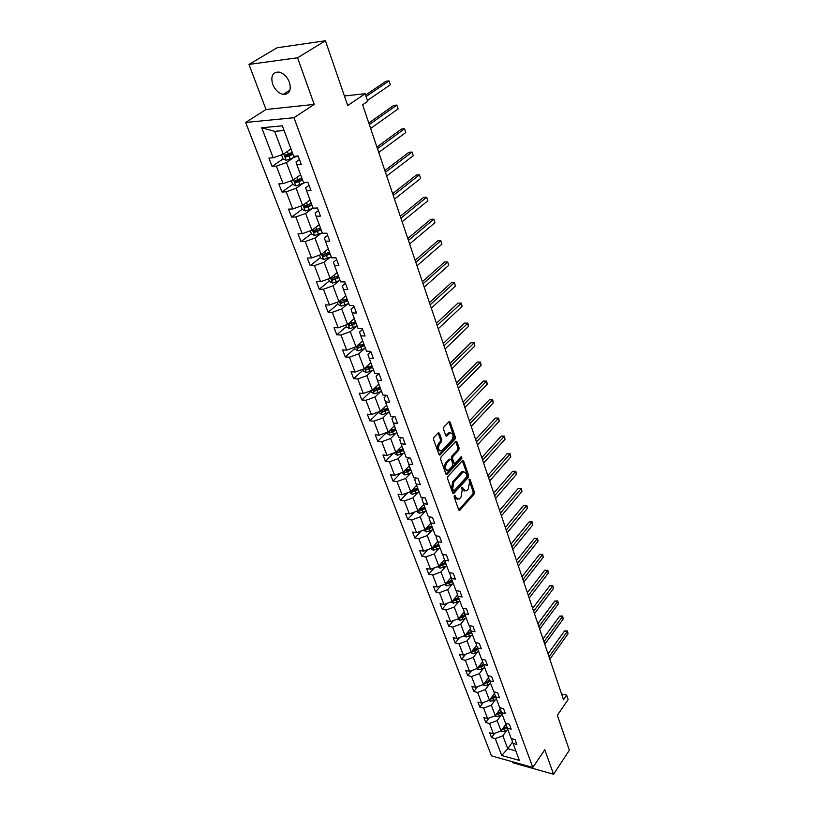 <?xml version="1.0" encoding="UTF-8"?>
<svg xmlns="http://www.w3.org/2000/svg" width="815" height="815" viewBox="0 0 815 815"><rect width="100%" height="100%" fill="white"/><g stroke="black" fill="none" stroke-linecap="round" stroke-linejoin="round"><path stroke-width="1.22" d="M454.403 495.591L454.149 497.069L458.723 509.864L459.945 510.159L474.055 494.165L474.412 492.107L470.011 479.383L469.165 479.149L469.491 482.266L468.319 488.908L467.148 490.223L466.323 490.905L463.277 489.204L462.686 487.543L461.84 487.309L462.166 490.436L460.984 497.14L459.792 498.474L458.947 499.167L455.87 497.476L455.269 495.805L454.403 495.591M272.689 84.291C275.062 89.905 278.577 93.277 283.223 94.397C289.417 94.377 291.485 90.333 289.417 82.254C287.094 76.661 283.62 73.269 278.985 72.066C272.628 72.056 270.529 76.131 272.689 84.291M512.39 761.73L512.788 762.759L553.548 774.25L569.359 750.248L557.348 715.305L568.136 699.514L566.68 695.164L561.555 693.952M248.983 64.426L266.006 109.495L314.203 104.402L297.546 57.773L248.983 64.426L277.09 47.779L325.43 40.75L347.699 105.532L365.151 93.715L344.409 95.966M297.546 57.773L325.43 40.75M439.468 433.315L438.378 432.745L433.947 437.309L433.56 439.468L438.918 454.475L439.988 455.035L454.964 439.193L455.341 437.085L450.165 422.19L449.096 421.62L443.88 426.989L443.503 429.128L445.754 435.546L446.824 436.106L450.033 432.908C453.262 433.132 453.873 435.526 451.856 440.08L441.557 450.848C438.276 450.624 437.665 448.209 439.723 443.615L441.363 441.893L441.75 439.754L439.468 433.315L438.124 432.969M365.151 93.715L367.697 101.325L362.644 104.789L563.522 699.759L566.68 695.164M314.203 104.402L293.981 117.706L532.806 767.475L491.476 755.841L245.641 122.464L293.981 117.706M553.548 774.25L544.797 749.739L532.806 767.475M447.914 476.439L447.537 478.568L452.702 493.024L453.945 493.35L468.248 477.458L468.615 475.369L463.633 461.015L462.411 460.648L447.914 476.439M445.876 473.933L440.609 459.202L440.986 457.062L455.931 441.221L456.96 441.781L459.14 448.067L458.774 450.165L452.885 456.492L452.508 458.601L453.975 462.757L454.984 463.307L461.463 456.39L461.901 458.244L447.14 474.279L445.876 473.933M282.326 125.826L293.706 156.286L298.127 155.96L301.285 164.457L296.864 164.752L303.496 182.509L307.897 182.265L310.994 190.567L306.593 190.792L313.082 208.161L317.463 207.988L320.489 216.118L316.108 216.27L322.465 233.263L326.825 233.172L329.78 241.118L325.43 241.199L331.644 257.835L335.984 257.805L338.877 265.598L334.547 265.609L340.629 281.898L344.949 281.939L347.781 289.559L343.472 289.498L349.431 305.462L353.73 305.554L356.501 313.031L352.212 312.909L358.05 328.537L362.329 328.7L365.049 336.014L360.78 335.831L366.505 351.143L370.754 351.367L373.423 358.529L369.175 358.294L374.778 373.301L379.006 373.576L381.624 380.605L377.396 380.31L382.887 395.02L387.105 395.346L389.662 402.233L385.454 401.887L390.843 416.302L395.031 416.679L397.537 423.433L393.36 423.036L398.637 437.176L402.814 437.604L405.269 444.226L401.102 443.778L406.288 457.643L410.434 458.122L412.848 464.611L408.702 464.122L413.786 477.722L417.912 478.242L420.285 484.609L416.159 484.069L421.141 497.415L425.247 497.985L427.569 504.23L423.474 503.65L428.364 516.741L432.449 517.352L434.731 523.485L430.646 522.863L435.454 535.71L439.519 536.362L441.75 542.372L437.696 541.71L442.402 554.322L446.447 555.015L448.647 560.924L444.603 560.221L449.238 572.609L453.252 573.332L455.412 579.129L451.398 578.395L455.942 590.549L459.945 591.313L462.054 597.008L458.061 596.234L462.523 608.173L466.506 608.968L468.584 614.561L464.611 613.756L468.992 625.492L472.955 626.317L474.992 631.808L471.039 630.973L475.349 642.495L479.281 643.361L481.288 648.75L477.356 647.884L481.584 659.213L485.506 660.099L487.482 665.397L483.57 664.5L487.727 675.625L491.618 676.552L493.564 681.758L489.662 680.831L493.747 691.772L497.629 692.719L499.534 697.834L495.663 696.886L499.677 707.634L503.538 708.612L505.412 713.645L501.561 712.656L505.504 723.231L509.344 724.229L511.188 729.181L507.348 728.172L511.229 738.563L515.06 739.592L516.863 744.462L513.053 743.423L519.399 760.426L501.734 755.495L495.276 738.614L491.557 737.606L489.703 732.787L493.432 733.785L489.489 723.476L485.75 722.498L483.865 717.597L487.615 718.575L483.611 708.082L479.852 707.125L477.936 702.143L481.696 703.101L477.621 692.434L473.841 691.497L471.895 686.434L475.685 687.361L471.528 676.511L467.739 675.604L465.762 670.46L469.562 671.346L465.345 660.313L461.524 659.437L459.517 654.201L463.338 655.066L459.039 643.84L455.208 642.994L453.16 637.666L457.001 638.502L452.631 627.071L448.78 626.256L446.691 620.836L450.552 621.641L446.111 610.017L442.239 609.233L440.11 603.711L443.992 604.486L439.468 592.648L435.577 591.894L433.417 586.28L437.309 587.014L432.704 574.972L428.802 574.259L426.602 568.534L430.514 569.237L425.827 556.971L421.895 556.288L419.654 550.461L423.596 551.134L418.818 538.644L414.866 538.002L412.584 532.063L416.547 532.694L411.677 519.97L407.714 519.369L405.391 513.328L409.364 513.919L404.403 500.96L400.42 500.39L398.056 494.236L402.05 494.787L396.997 481.584L392.993 481.054L390.579 474.788L394.592 475.288L389.448 461.84L385.424 461.361L382.969 454.964L387.003 455.432L381.756 441.71L377.712 441.282L375.206 434.762L379.26 435.179L373.912 421.202L369.847 420.815L367.29 414.173L371.365 414.54L365.915 400.277L361.829 399.951L359.221 393.176L363.317 393.492L357.754 378.955L353.649 378.669L351 371.762L355.106 372.027L349.441 357.194L345.315 356.97L342.606 349.92L346.732 350.134L340.955 334.996L336.809 334.822L334.048 327.64L338.194 327.793L332.286 312.349L328.129 312.237L325.307 304.902L329.474 304.993L323.453 289.233L319.276 289.182L316.393 281.695L320.58 281.725L314.427 265.639L310.23 265.649L307.296 258.009L311.503 257.978L305.218 241.556L301 241.627L298.005 233.813L302.222 233.722L295.814 216.953L291.576 217.085L288.51 209.119L292.748 208.956L286.197 191.82L281.949 192.034L278.812 183.884L283.08 183.65L276.387 166.138L272.108 166.423L268.909 158.1L273.188 157.794L261.707 127.761L282.326 125.826M300.603 174.746L293.043 180.095L286.422 162.562L292.768 158.181M286.422 162.562L276.387 166.138M293.043 180.095L283.08 183.65M299.441 159.516L296.008 161.9L296.864 164.752M310.026 199.981L302.61 205.431L296.13 188.275L302.365 183.813M296.13 188.275L286.197 191.82M302.61 205.431L292.748 208.956M309.048 185.341L305.676 187.776L306.593 190.792M319.256 224.696L311.972 230.238L305.635 213.438L311.748 208.895M305.635 213.438L295.814 216.953M311.972 230.238L302.222 233.722M318.441 210.627L315.13 213.102L316.108 216.27M328.302 248.891L321.141 254.525L314.936 238.072L320.937 233.457M314.936 238.072L305.218 241.556M321.141 254.525L311.503 257.978M327.64 235.372L324.39 237.888L325.43 241.199M337.155 272.587L330.126 278.302L324.044 262.196L329.943 257.499M324.044 262.196L314.427 265.639M330.126 278.302L320.58 281.725M336.646 259.598L333.457 262.155L334.547 265.609M345.825 295.804L338.918 301.601L332.968 285.821L338.755 281.063M332.968 285.821L323.453 289.233M338.918 301.601L329.474 304.993M345.468 283.335L342.331 285.922L343.472 289.498M354.321 318.553L347.536 324.431L341.709 308.966L347.394 304.138M341.709 308.966L332.286 312.349M347.536 324.431L338.194 327.793M354.107 306.572L351.031 309.201L352.212 312.909M362.655 340.853L355.992 346.793L350.267 331.644L355.86 326.754M350.267 331.644L340.955 334.996M355.992 346.793L346.732 350.134M362.573 329.352L359.547 332.011L360.78 335.831M370.825 362.716L364.264 368.716L358.661 353.873L364.162 348.922M358.661 353.873L349.441 357.194M364.264 368.716L355.106 372.027M370.866 351.662L367.891 354.362L369.175 358.294M378.832 384.14L372.384 390.212L366.882 375.654L372.292 370.652M366.882 375.654L357.754 378.955M372.384 390.212L363.317 393.492M378.965 373.576L376.072 376.265L377.396 380.31M386.677 405.157L380.34 411.29L374.951 397.007L380.269 391.964M374.951 397.007L365.915 400.277M380.34 411.29L371.365 414.54M386.636 395.306L384.089 397.74L385.454 401.887M394.379 425.776L388.144 431.95L382.856 417.952L388.083 412.859M382.856 417.952L373.912 421.202M388.144 431.95L379.26 435.179M394.185 416.608L391.954 418.788L393.36 423.036M401.938 445.999L395.805 452.233L390.619 438.501L395.754 433.356M390.619 438.501L381.756 441.71M395.805 452.233L387.003 455.432M401.612 437.482L399.666 439.438L401.102 443.778M409.344 465.834L403.313 472.119L398.219 458.641L403.282 453.466M398.219 458.641L389.448 461.84M403.313 472.119L394.592 475.288M408.926 457.949L407.235 459.691L408.702 464.122M416.618 485.312L410.679 491.639L405.687 478.415L410.668 473.189M405.687 478.415L396.997 481.584M410.679 491.639L402.05 494.787M416.119 478.018L414.652 479.556L416.159 484.069M423.759 504.424L417.912 510.791L413.011 497.822L417.912 492.555M413.011 497.822L404.403 500.96M417.912 510.791L409.364 513.919M423.189 497.7L421.936 499.055L423.474 503.65M430.768 523.189L425.012 529.597L420.204 516.863L425.033 511.565M420.204 516.863L411.677 519.97M425.012 529.597L416.547 532.694M430.147 517.005L429.077 518.187L430.646 522.863M437.655 541.608L431.991 548.067L427.264 535.557L432.011 530.229M427.264 535.557L418.818 538.644M431.991 548.067L423.596 551.134M436.993 535.954L436.096 536.973L437.696 541.71M444.43 559.681L438.837 566.191L434.191 553.905L438.867 548.546M434.191 553.905L425.827 556.971M438.837 566.191L430.514 569.237M443.717 554.546L442.983 555.402L444.603 560.221M451.072 577.448L445.561 583.998L440.997 571.936L445.601 566.537M440.997 571.936L432.704 574.972M445.561 583.998L437.309 587.014M450.338 572.802L449.748 573.505L451.398 578.395M457.602 594.889L452.162 601.48L447.69 589.632L452.223 584.212M447.69 589.632L439.468 592.648M452.162 601.48L443.992 604.486M456.848 590.722L456.38 591.293L458.061 596.234M464.02 612.034L458.651 618.667L454.25 607.022L458.723 601.582M454.25 607.022L446.111 610.017M458.651 618.667L450.552 621.641M463.256 608.326L464.611 613.756M470.326 628.874L465.019 635.547L460.699 624.107L465.1 618.636M460.699 624.107L452.631 627.071M465.019 635.547L457.001 638.502M469.552 625.604L471.039 630.973M476.52 645.429L471.284 652.132L467.046 640.896L471.376 635.405M467.046 640.896L459.039 643.84M471.284 652.132L463.338 655.066M475.746 642.587L477.356 647.884M482.612 661.698L477.447 668.443L473.271 657.389L477.549 651.888M473.271 657.389L465.345 660.313M477.447 668.443L469.562 671.346M481.848 659.264L483.57 664.5M488.593 677.703L483.499 684.468L479.393 673.608L483.611 668.086M479.393 673.608L471.528 676.511M483.499 684.468L475.685 687.361M487.9 675.666L489.662 680.831M494.481 693.433L489.448 700.228L485.414 689.551L489.571 684.009M485.414 689.551L477.621 692.434M489.448 700.228L481.696 703.101M493.921 691.813L495.663 696.886M500.267 708.907L495.296 715.733L491.333 705.23L495.428 699.667M491.333 705.23L483.611 708.082M495.296 715.733L487.615 718.575M499.839 707.675L501.561 712.656M505.952 724.117L501.052 730.963L497.15 720.643L501.194 715.061M497.15 720.643L489.489 723.476M501.052 730.963L493.432 733.785M505.667 723.272L507.348 728.172M512.533 741.915L507.755 748.72L502.875 735.802L506.859 730.209M502.875 735.802L495.276 738.614M501.734 755.495L507.755 748.72L515.854 750.941M266.006 109.495L245.641 122.464M284.068 130.492L274.635 131.347L283.263 154.208L290.965 148.962M511.392 738.604L513.053 743.423M283.263 154.208L273.188 157.794M261.707 127.761L274.635 131.347M494.613 733.347L491.557 737.606M488.99 718.066L485.75 722.498M483.275 702.51L479.852 707.125M477.478 686.699L473.841 691.497M471.59 670.602L467.739 675.604M465.61 654.231L461.524 659.437M459.538 637.564L455.208 642.994M453.374 620.602L448.78 626.256M447.119 603.334L442.239 609.233M440.772 585.751L435.577 591.894M434.324 567.841L428.802 574.259M427.783 549.595L421.895 556.288M421.151 531.013L414.866 538.002M414.417 512.075L407.714 519.369M407.582 492.769L400.42 500.39M400.664 473.087L392.993 481.054M393.645 453.018L385.424 461.361M386.524 432.541L377.712 441.282M378.873 412.095L369.847 420.815M371.008 391.302L361.829 399.951M362.991 370.112L353.649 378.669M354.81 348.504L345.315 356.97M346.467 326.458L336.809 334.822M337.96 303.975L328.129 312.237M329.28 281.032L319.276 289.182M324.696 254.229L323.871 254.881M320.417 257.611L310.23 265.649M316.597 229.718L314.936 230.981M311.371 233.711L301 241.627M308.661 204.484L305.859 206.552M302.131 209.302L291.576 217.085M300.766 178.638L296.65 181.562M292.697 184.373L281.949 192.034M292.32 152.578L287.359 155.971M283.121 158.884L272.108 166.423M454.169 495.999L454.638 497.313L457.174 499.208M464.581 490.946L462.044 489.041L461.596 487.757M458.753 509.946L472.832 494.002L473.199 491.944L468.92 479.617M452.753 493.146L467.026 477.305L467.392 475.227L462.4 460.872L463.633 461.015M453.354 490.436L454.22 490.661L466.801 476.714L466.445 473.505L463.317 471.773L453.914 481.91L452.722 488.664L453.354 490.436L452.121 490.273L453.548 490.742M463.857 471.559L462.095 471.63L461.331 472.252L462.553 472.405M452.121 490.273L451.49 488.511L452.682 481.757L461.331 472.252M454.261 463.226L452.743 462.614L451.276 458.468L451.653 456.349L457.541 450.033L457.908 447.934L455.646 441.465M445.937 474.086L460.679 458.101L460.984 456.858M446.712 463.134C444.684 467.637 445.265 470.021 448.444 470.286L452.468 466.099L452.845 463.98L451.378 459.833L450.349 459.273L446.712 463.134L445.469 462.991C443.482 467.056 443.92 469.491 446.803 470.316M449.849 459.222L448.892 459.324L450.125 459.456M445.469 462.991L448.892 459.324M439.876 450.919C436.911 450.074 436.453 447.588 438.48 443.482L440.12 441.761L440.497 439.621L438.226 433.193M450.44 432.714L448.79 432.796L448.26 433.223L449.503 433.346M445.846 435.75L448.26 433.223M439.01 454.668L453.721 439.071L454.098 436.962L448.831 421.854M500.777 731.065L501.826 731.697L505.055 731.187L507.898 729.639M505.055 725.381L506.176 724.769M549.83 659.203L568.035 633.836L567.271 631.472L564.581 630.932L548.026 653.864M501.796 729.934L507.225 727.805M503.782 728.274L502.05 729.965M506.818 726.634L502.692 728.671M564.581 630.932L567.474 630.942L567.271 631.472L549.025 656.829M567.474 630.942L568.035 633.836M494.929 715.865L496.111 716.568L499.371 716.039L502.244 714.5M499.351 710.15L500.491 709.549M544.787 644.278L563.226 619.003L562.452 616.598L559.752 616.079L542.984 638.929M496.009 714.755L501.551 712.636M497.904 712.147L498.23 713.003L501.133 711.444L497.344 713.42L496.335 714.806M498.23 713.003L496.916 713.502M559.752 616.079L562.666 616.079L562.452 616.598L543.972 641.863M562.666 616.079L563.226 619.003M488.99 700.401L490.304 701.185L493.595 700.645L496.488 699.097M493.564 694.675L494.695 694.064M539.662 629.109L558.346 603.925L557.562 601.49L554.842 600.991L537.859 623.75M490.131 699.311L495.785 697.202M495.377 696.051L491.547 698.007L490.528 699.382M495.357 695.99L491.048 698.068M554.842 600.991L557.786 600.991L557.562 601.49L538.837 626.654M557.786 600.991L558.346 603.925M482.938 684.682L484.405 685.547L487.716 684.997L490.64 683.439M487.665 678.936L488.806 678.325M534.467 613.705L553.395 588.624L552.59 586.148L549.87 585.659L532.653 608.326M484.151 683.602L489.917 681.513M489.509 680.372L485.648 682.338L484.619 683.704M489.479 680.281L485.068 682.379M549.87 585.659L552.825 585.669L552.59 586.148L533.621 611.209M552.825 585.669L553.395 588.624M476.785 668.687L478.405 669.635L481.736 669.074L484.691 667.505M481.675 662.921L482.816 662.32M529.18 598.047L548.363 573.067L547.548 570.551L544.807 570.093L527.366 592.668M478.079 667.617L483.957 665.549M483.54 664.429L479.658 666.395L478.609 667.76M483.499 664.307L478.986 666.425M544.807 570.093L547.548 570.551L528.324 595.51M547.792 570.103L548.363 573.067M470.52 652.418L472.303 653.457L475.654 652.876L478.639 651.307M475.583 646.631L476.724 646.03M523.811 582.134L543.248 557.277L542.423 554.72L539.662 554.271L521.987 576.745M471.895 651.358L474.911 650.89L477.896 649.321M477.478 648.21L473.556 650.176L472.496 651.542M477.427 648.057L472.802 650.197M539.662 554.271L542.423 554.72L522.935 579.557M542.678 554.292L543.248 557.277M464.143 635.873L466.088 636.994L469.471 636.403L472.476 634.834M469.379 630.066L470.53 629.465M518.35 565.967L538.053 541.221L537.217 538.623L534.446 538.206L516.527 560.567M465.61 634.814L468.707 634.376L471.722 632.807M471.315 631.707L467.352 633.683L466.282 635.038M471.243 631.523L466.506 633.683M534.446 538.206L537.217 538.623L517.464 563.348M537.472 538.226L538.053 541.221M457.653 619.033L459.772 620.246L463.175 619.634L466.221 618.065M463.073 613.206L464.214 612.615M512.798 549.524L532.776 524.911L531.92 522.272L529.139 521.875L510.974 544.114M459.212 617.964L462.4 617.576L465.447 615.997M465.039 614.918L461.046 616.894L459.945 618.249M464.957 614.693L460.088 616.884M529.139 521.875L532.195 521.895L511.902 546.865M532.195 521.895L532.776 524.911M451.041 601.898L453.334 603.212L459.843 601.001M456.645 596.05L457.796 595.459M507.154 532.816L527.407 508.336L526.541 505.646L523.739 505.28L505.331 527.397M452.702 600.828L455.982 600.482L459.059 598.903M458.662 597.833L454.627 599.82L453.507 601.164M458.56 597.578L453.568 599.779M523.739 505.28L526.826 505.3L506.247 530.107M526.826 505.3L527.407 508.336M444.307 584.457L446.793 585.863L453.354 583.642M450.114 578.589L451.265 577.998M501.419 515.824L521.957 491.486L521.07 488.755L518.259 488.409L499.585 510.394M446.08 583.367L449.452 583.082L452.559 581.502M452.162 580.443L448.087 582.44L446.956 583.774M452.05 580.148L446.915 582.379M518.259 488.409L521.366 488.43L500.491 513.073M521.366 488.43L521.957 491.486M437.451 566.7L440.131 568.208L446.752 565.956M443.462 560.812L444.613 560.231M495.581 498.536L516.404 474.35L515.508 471.579L512.686 471.253L493.747 493.106M439.346 565.59L440.283 566.079L445.937 563.786M445.55 562.737L441.435 564.744L440.283 566.079M445.428 562.411L440.141 564.663M512.686 471.253L515.824 471.284L494.644 495.744M515.824 471.284L516.404 474.35M430.534 548.597L433.346 550.237L440.029 547.965M436.687 542.709L437.849 542.128M489.652 480.962L510.771 456.94L509.854 454.118L507.022 453.823L487.818 475.522M432.5 547.476L433.498 548.057L439.204 545.755M438.816 544.726L433.498 548.057M438.674 544.349L433.244 546.631M507.022 453.823L510.18 453.853L488.694 478.12M510.18 453.853L510.771 456.94M423.545 530.137L426.439 531.93L433.183 529.638M429.79 524.279L430.962 523.699M483.611 463.083L505.035 439.224L504.108 436.361L501.256 436.086L481.777 457.643M425.522 529.037L426.581 529.699L432.337 527.386M431.96 526.368L426.581 529.699M431.807 525.96L426.214 528.263M501.256 436.086L504.444 436.127L482.633 460.19M504.444 436.127L505.035 439.224M416.434 511.341L419.409 513.287L426.214 510.974M422.761 505.514L423.953 504.923M477.478 444.898L499.208 421.212L498.26 418.299L495.398 418.054L475.634 439.438M418.431 510.231L419.542 511.015L425.349 508.682M424.982 507.684L419.542 511.015M424.809 507.225L419.053 509.558M495.398 418.054L498.617 418.095L476.48 441.954M498.617 418.095L499.208 421.212M409.181 492.189L412.247 494.308L419.114 491.975M415.609 486.392L416.801 485.801M471.223 426.388L493.279 402.895L492.321 399.931L489.428 399.717L469.379 420.927M411.229 491.058L412.359 491.975L418.238 489.632M417.871 488.654L412.359 491.975M417.688 488.154L411.809 490.498M489.428 399.717L492.688 399.757L470.214 423.393M492.688 399.757L493.279 402.895M401.795 472.669L404.943 474.962L411.881 472.608M408.315 466.913L409.527 466.323M464.866 407.551L487.248 384.262L486.27 381.247L483.366 381.053L463.022 402.09M403.904 471.498L405.055 472.578L410.984 470.224M410.628 469.257L405.055 472.578M410.424 468.717L404.281 471.111M483.366 381.053L486.647 381.104L463.837 404.505M486.647 381.104L487.248 384.262M394.277 452.783L394.623 453.711L397.506 455.249L404.505 452.875M400.888 447.058L402.111 446.467M458.397 388.378L481.105 365.293L480.116 362.227L477.203 362.064L456.543 382.918M403.028 448.912L396.844 451.316L397.608 452.824L403.598 450.44M403.242 449.503L397.608 452.824M477.203 362.064L480.504 362.115L457.347 385.281M480.504 362.115L481.105 365.293M386.605 432.51L387.023 433.621L389.927 435.169L396.997 432.765M393.319 426.826L394.552 426.235M451.805 368.869L474.86 345.998L473.851 342.881L470.917 342.748L449.962 363.398M395.479 428.721L389.264 431.145L390.018 432.684L396.07 430.289M395.723 429.362L390.018 432.684M470.917 342.748L474.259 342.799L450.736 365.711M474.259 342.799L474.86 345.998M378.781 411.85L379.281 413.154L382.204 414.692L389.336 412.268M385.597 406.206L386.85 405.615M445.092 348.993L468.503 326.357L467.474 323.178L464.53 323.086L443.248 343.522M387.797 408.152L381.542 410.577L382.276 412.146L388.388 409.741M388.052 408.845L382.276 412.146M464.53 323.086L467.902 323.147L444.012 345.774M467.902 323.147L468.503 326.357M370.805 390.782L371.375 392.29L374.329 393.828L381.532 391.373M377.722 385.179L378.995 384.588M438.266 328.761L462.034 306.369L460.984 303.129L458.02 303.068L436.412 323.28M379.963 387.166L373.667 389.611L374.391 391.22L380.564 388.796M380.238 387.92L374.391 391.22M458.02 303.068L461.422 303.129L437.156 325.48M461.422 303.129L462.034 306.369M362.675 369.287L363.327 371.008L366.302 372.547L373.565 370.061M369.704 363.735L370.988 363.144M431.308 308.152L455.442 286.014L454.383 282.724L451.398 282.693L429.454 302.671M371.966 365.782L365.629 368.227L366.353 369.878L372.587 367.443M372.272 366.577L366.353 369.878M455.442 286.014L454.383 282.724L430.177 304.81M354.382 347.373L355.116 349.309L358.111 350.837L365.446 348.331M361.514 341.872L362.818 341.271M424.218 287.155L448.739 265.293L447.649 261.941L444.664 261.951L422.364 281.684M363.816 343.961L357.439 346.426L358.142 348.107L364.448 345.652M364.142 344.816L358.142 348.107M448.739 265.293L447.649 261.941L423.066 283.752M345.917 325.012L346.742 327.172L349.757 328.7L357.164 326.163M353.17 319.562L354.474 318.96M416.995 265.772L441.903 244.184L440.803 240.771L437.787 240.822L415.151 260.291M355.503 321.701L349.085 324.176L349.778 325.898L356.145 323.433M355.849 322.628L349.778 325.898M441.903 244.184L440.803 240.771L415.823 262.298M337.288 302.192L338.194 304.586L341.23 306.104L348.718 303.547M344.643 296.792L345.978 296.202M409.639 243.97L434.945 222.689L433.814 219.204L430.799 219.296L407.785 238.5M347.017 298.993L340.558 301.479L341.24 303.241L347.679 300.755M347.384 299.981L341.24 303.241M434.945 222.689L433.814 219.204L408.447 240.435M328.465 278.903L329.464 281.542L332.53 283.049L340.099 280.462M335.953 273.565L337.298 272.964M402.141 221.751L427.855 200.785L426.703 197.24L423.668 197.362L400.287 216.281M338.357 275.827L331.848 278.322L332.51 280.115L339.03 277.62M338.755 276.866L332.52 280.115L333.946 278.944M427.855 200.785L426.703 197.24L400.919 218.155M319.47 255.126L320.57 258.009L323.657 259.516L331.298 256.908M327.08 249.848L328.435 249.258M394.491 199.105L420.632 178.465L419.46 174.848L416.414 175.021L392.647 193.644M329.525 252.171L322.934 254.677L323.586 256.521L330.207 254.005M329.943 253.282L325.093 255.36M420.632 178.465L419.46 174.848L393.248 195.437M310.281 230.839L311.483 233.997L314.59 235.494L322.312 232.856M318.013 225.633L319.388 225.042M386.697 176.02L413.266 155.726L412.074 152.038L409.008 152.252L384.853 170.559M320.499 228.017L313.846 230.543L314.478 232.428L321.202 229.891M320.947 229.198L314.478 232.428M413.266 155.726L412.074 152.038L385.434 172.271M300.898 206.042L302.202 209.475L305.33 210.973L313.49 208.141M308.763 200.908L310.148 200.317M378.741 152.466L405.768 132.539L404.546 128.78L401.469 129.045L376.907 147.016M311.289 203.353L304.555 205.9L305.177 207.825L312.002 205.268M311.758 204.606L305.177 207.825M405.768 132.539L404.546 128.78L377.457 148.656M291.312 180.716L292.717 184.435L295.876 185.912L305.707 182.387M299.309 175.653L300.715 175.062M370.631 128.454L398.117 108.904L396.874 105.074L393.777 105.38L368.798 123.004M301.876 178.159L295.071 180.726L295.682 182.692L302.61 180.125M302.375 179.494L295.682 182.692M398.117 108.904L396.874 105.074L369.317 124.563M281.521 154.83L283.039 158.844L286.218 160.321L298.025 155.971M289.651 149.848L291.077 149.257M367.412 100.49L390.314 84.801L389.05 80.899L385.933 81.256L365.599 95.07M292.259 152.425L285.372 155.003L285.973 157.02L293.013 154.432M292.789 153.831L287.512 155.96L286.259 155.064M390.314 84.801L389.05 80.899L366.088 96.527M454.638 497.313L455.87 497.476M461.759 487.421L462.686 487.543M462.044 489.041L463.277 489.204M469.073 479.271L470.011 479.383M473.199 491.944L474.412 492.107M472.832 494.002L474.055 494.165M458.774 509.996L459.945 510.159M454.332 495.683L455.269 495.805M467.392 475.227L468.615 475.369M467.026 477.305L468.248 477.458M452.773 493.187L453.945 493.35M452.682 481.757L453.914 481.91M451.49 488.511L452.722 488.664M455.728 441.649L456.96 441.781M457.908 447.934L459.14 448.067M457.541 450.033L458.774 450.165M451.653 456.349L452.885 456.492M451.276 458.468L452.508 458.601M452.743 462.614L453.975 462.757M460.679 458.101L461.901 458.244M445.968 474.136L447.14 474.279M440.497 439.621L441.75 439.754M440.12 441.761L441.363 441.893M438.48 443.482L439.723 443.615M445.897 435.831L447.028 435.944M448.922 422.078L450.165 422.19M454.098 436.962L455.341 437.085M453.721 439.071L454.964 439.193M439.041 454.729L440.202 454.852M501.347 730.566L501.755 731.656M504.373 729.354L505.055 731.187M503.629 727.377L503.935 728.192M495.591 715.326L496.05 716.528M498.668 714.184L499.371 716.039M489.744 699.83L490.243 701.144M492.881 698.75L493.595 700.645M492.097 696.662L492.433 697.559M483.794 684.07L484.344 685.507M486.993 683.072L487.716 684.997M486.178 680.912L486.535 681.849M477.753 668.045L478.334 669.594M481.003 667.118L481.736 669.074M480.167 664.887L480.534 665.875M471.6 651.735L472.231 653.416M474.911 650.89L475.654 652.876M474.045 648.597L474.432 649.626M465.334 635.15L466.017 636.953M468.707 634.376L469.471 636.403M467.82 632.022L468.228 633.092M458.967 618.269L459.701 620.215M462.4 617.576L463.175 619.634M461.494 615.152L461.911 616.272M452.488 601.093L453.272 603.171M455.982 600.482L456.767 602.58M455.045 597.986L455.483 599.157M445.887 583.601L446.722 585.822M449.452 583.082L450.257 585.221M448.484 580.514L448.943 581.737M439.173 565.804L440.059 568.167M442.8 565.376L443.615 567.546M441.812 562.727L442.28 564M432.327 547.67L433.274 550.196M436.035 547.344L436.86 549.555M435.006 544.624L435.505 545.938M425.359 529.21L426.367 531.889M429.138 528.986L429.984 531.237M428.089 526.174L428.598 527.56M418.268 510.414L419.338 513.256M422.119 510.282L422.975 512.574M421.029 507.399L421.569 508.825M411.035 491.262L412.176 494.267M414.967 491.231L415.844 493.574M413.847 488.267L414.407 489.754M403.67 471.742L404.872 474.921M407.683 471.824L408.57 474.208M406.532 468.768L407.113 470.316M396.172 451.856L397.435 455.218M400.257 452.05L401.163 454.485M399.075 448.902L399.676 450.522M388.521 431.583L389.855 435.129M392.687 431.899L393.614 434.375M391.475 428.659L392.096 430.34M380.717 410.913L382.133 414.662M384.975 411.361L385.923 413.888M383.722 408.02L384.374 409.762M372.771 389.845L374.258 393.788M377.111 390.416L378.079 392.993M375.817 386.972L376.499 388.786M364.662 368.36L366.22 372.506M369.093 369.063L370.081 371.681M367.759 365.517L368.472 367.402M356.389 346.436L358.03 350.796M360.913 347.282L361.921 349.951M359.547 343.624L360.281 345.591M347.954 324.075L349.676 328.659M352.569 325.063L353.598 327.793M351.163 321.293L351.927 323.331M339.335 301.255L341.159 306.063M344.062 302.385L345.112 305.177M342.606 298.514L343.4 300.623M330.544 277.956L332.459 283.019M335.373 279.25L336.442 282.092M333.875 275.256L334.7 277.457M321.579 254.178L323.575 259.486M326.509 255.635L327.599 258.538M324.961 251.519L325.817 253.801M312.41 229.901L314.509 235.464M317.453 231.521L318.573 234.486M315.863 227.273L316.75 229.647M316.047 231.277L314.549 232.418M303.058 205.105L305.258 210.932M308.213 206.898L309.343 209.934M306.572 202.528L307.489 204.983M306.797 206.684L305.279 207.815M293.492 179.779L295.804 185.881M298.769 181.755L299.93 184.842M297.078 177.242L298.035 179.799M297.353 181.572L295.804 182.682M283.732 153.892L286.136 160.28M289.121 156.062L290.313 159.22M287.379 151.407L288.367 154.066M287.705 155.92L286.126 157M289.977 90.119L283.223 94.397M458.977 510.292L459.66 510.384M452.967 493.462L453.68 493.554M462.095 471.63L463.317 471.773M449.106 459.14L450.349 459.273M446.151 474.381L446.895 474.473M448.79 432.796L450.033 432.908M446.06 436.035L446.824 436.106M439.214 454.943L439.988 455.035M287.512 155.96L285.973 157.02"/></g></svg>
